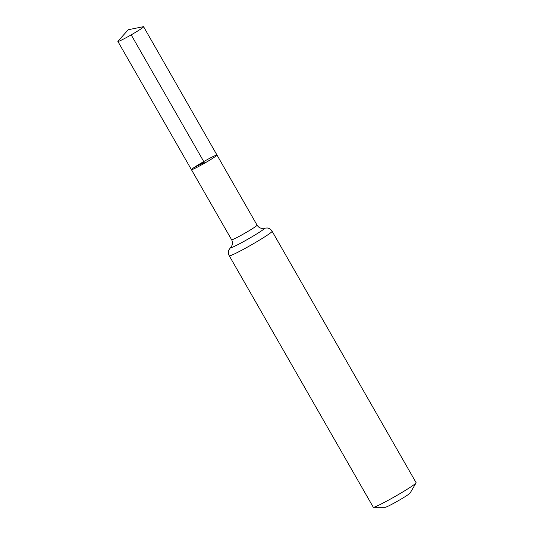 <?xml version="1.0" encoding="UTF-8"?>
<svg xmlns="http://www.w3.org/2000/svg" width="534" height="534" viewBox="0 0 534 534"><rect width="100%" height="100%" fill="white"/><g stroke="black" fill="none" stroke-linecap="round" stroke-linejoin="round"><path stroke-width="0.8" d="M193.321 168.023A14.725 0.901 -29.8 0 0 191.432 169.678A14.725 0.901 -29.8 0 0 204.656 163.144A14.725 0.901 -29.8 0 0 216.984 155.047A14.725 0.901 -29.8 0 0 207.472 159.499A14.725 0.901 -29.8 0 0 193.321 168.023L204.208 162.363L131.19 34.864M272.12 231.269A24.684 1.509 -29.8 0 1 251.447 244.846A24.684 1.509 -29.8 0 1 229.28 255.806L373.273 507.227A24.684 1.509 -29.8 0 0 373.466 507.3L385.254 507.3A14.398 0.881 -29.8 0 0 398.07 500.865A14.398 0.881 -29.8 0 0 410.105 493.069L416.066 482.903A24.684 1.509 -29.8 0 0 416.113 482.689L272.12 231.269C270.992 229.406 269.356 228.312 267.22 227.971L261.907 228.385C259.844 228.105 258.242 227.03 257.088 225.174L143.593 26.72A14.812 0.901 -29.8 0 0 143.299 26.7L128.253 29.737L118.021 41.178A14.812 0.901 -29.8 0 0 117.887 41.445A14.812 0.901 -29.8 0 0 127.459 36.959A14.812 0.901 -29.8 0 0 141.697 28.382A14.812 0.901 -29.8 0 0 143.593 26.72M373.466 507.3A24.684 1.509 -29.8 0 0 395.44 496.266A24.684 1.509 -29.8 0 0 416.066 482.903M229.28 255.806C228.245 253.89 228.125 251.921 228.912 249.912L231.956 245.533C232.757 243.617 232.644 241.688 231.623 239.759L191.432 169.678A14.725 0.901 -29.8 0 0 204.656 163.144A14.725 0.901 -29.8 0 0 216.984 155.047M231.623 239.759A14.672 0.894 -29.8 0 0 244.799 233.245A14.672 0.894 -29.8 0 0 257.088 225.174M230.835 247.222A19.678 1.202 -29.8 0 0 248.123 239.045A19.678 1.202 -29.8 0 0 263.923 228.272M191.432 169.678L117.887 41.445"/></g></svg>
